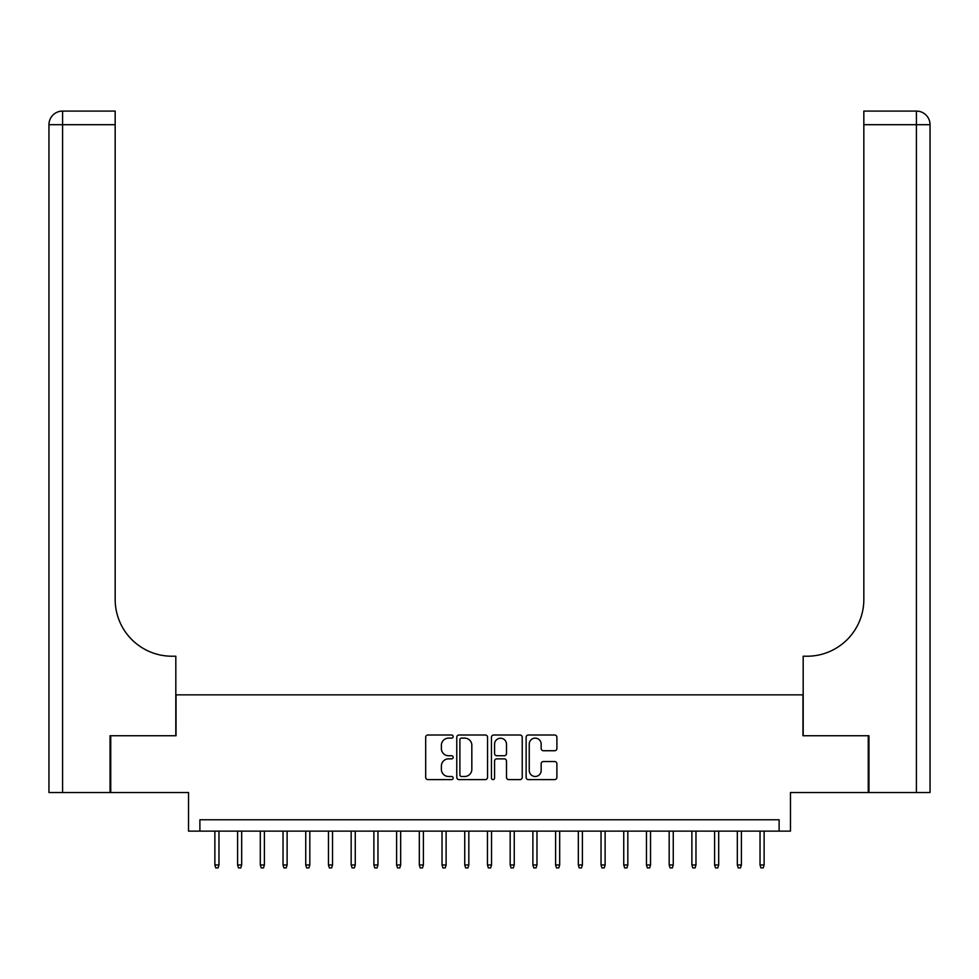 <?xml version="1.0" encoding="UTF-8"?>
<svg xmlns="http://www.w3.org/2000/svg" width="979" height="979" viewBox="0 0 979 979"><rect width="100%" height="100%" fill="white"/><g stroke="black" fill="none" stroke-linecap="round" stroke-linejoin="round"><path stroke-width="1.47" d="M453.155 736.575A1.566 1.566 0 0 0 451.6 735.009L427.909 735.009A2.227 2.227 0 0 0 425.681 737.236L425.681 777.375A2.227 2.227 0 0 0 427.909 779.602L451.6 779.602A1.566 1.566 0 0 0 453.155 778.036A1.566 1.566 0 0 0 451.6 776.482L448.529 776.482A7.134 7.134 0 0 1 441.394 769.347L441.394 766.006A7.134 7.134 0 0 1 448.529 758.872L451.6 758.872A1.566 1.566 0 0 0 453.155 757.305A1.566 1.566 0 0 0 451.6 755.739L448.529 755.739A7.134 7.134 0 0 1 441.394 748.605L441.394 745.264A7.134 7.134 0 0 1 448.529 738.129L451.6 738.129A1.566 1.566 0 0 0 453.155 736.575M554.665 750.734A2.227 2.227 0 0 0 556.892 748.494L556.892 737.236A2.227 2.227 0 0 0 554.665 735.009L528.354 735.009A2.227 2.227 0 0 0 526.127 737.236L526.127 777.375A2.227 2.227 0 0 0 528.354 779.602L554.665 779.602A2.227 2.227 0 0 0 556.892 777.375L556.892 763.767A2.227 2.227 0 0 0 554.665 761.54L543.406 761.54A2.227 2.227 0 0 0 541.167 763.767L541.167 770.51A5.96 5.96 0 0 1 535.207 776.482A5.96 5.96 0 0 1 529.247 770.51L529.247 744.089A5.96 5.96 0 0 1 535.207 738.129A5.96 5.96 0 0 1 541.167 744.089L541.167 748.494A2.227 2.227 0 0 0 543.406 750.734L554.665 750.734M779.113 831.122L790.469 831.122L790.469 792.513L868.263 792.513L868.263 735.731L802.964 735.731L802.964 694.845L176.036 694.845L176.036 735.731L110.737 735.731L110.737 792.513L188.531 792.513L188.531 831.122L779.113 831.122L779.113 819.766L199.887 819.766L199.887 831.122M487.554 737.236A2.227 2.227 0 0 0 485.315 735.009L459.016 735.009A2.227 2.227 0 0 0 456.777 737.236L456.777 777.375A2.227 2.227 0 0 0 459.016 779.602L485.315 779.602A2.227 2.227 0 0 0 487.554 777.375L487.554 737.236M493.685 735.009L519.984 735.009A2.227 2.227 0 0 1 522.223 737.236L522.223 777.375A2.227 2.227 0 0 1 519.984 779.602L508.725 779.602A2.227 2.227 0 0 1 506.498 777.375L506.498 761.099A2.227 2.227 0 0 0 504.271 758.872L496.806 758.872A2.227 2.227 0 0 0 494.566 761.099L494.566 778.036A1.566 1.566 0 0 1 493.012 779.602A1.566 1.566 0 0 1 491.446 778.036L491.446 737.236A2.227 2.227 0 0 1 493.685 735.009M461.464 738.129A1.566 1.566 0 0 0 459.897 739.696L459.897 774.915A1.566 1.566 0 0 0 461.464 776.482L464.695 776.482A7.134 7.134 0 0 0 471.829 769.347L471.829 745.264A7.134 7.134 0 0 0 464.695 738.129L461.464 738.129M506.498 744.211A5.96 5.96 0 0 0 500.538 738.239A5.96 5.96 0 0 0 494.566 744.211L494.566 753.512A2.227 2.227 0 0 0 496.806 755.739L504.271 755.739A2.227 2.227 0 0 0 506.498 753.512L506.498 744.211M218.966 864.971L218.06 867.92L215.784 867.92L214.878 864.971L218.966 864.971L218.966 831.122M214.878 864.971L214.878 831.122M110.052 735.731L175.816 735.731L175.816 656.224L171.949 656.224A56.782 56.782 0 0 1 115.167 599.442L115.167 124.7L62.583 124.7L62.583 792.513L110.052 792.513L110.052 735.731M62.583 792.513L48.95 792.513L48.95 124.7A13.633 13.633 0 0 1 62.583 111.08L115.167 111.08L115.167 124.7M48.95 656.224L48.95 124.7L62.583 124.7L62.583 111.08M171.949 656.224A56.782 56.782 0 0 1 115.167 599.442M868.948 735.731L803.184 735.731L803.184 656.224L807.051 656.224A56.782 56.782 0 0 0 863.833 599.442L863.833 111.08L916.417 111.08A13.633 13.633 0 0 1 930.05 124.7L930.05 792.513L868.948 792.513L868.948 735.731M807.051 656.224A56.782 56.782 0 0 0 863.833 599.442M930.05 124.7A13.633 13.633 0 0 0 916.417 111.08A13.633 13.633 0 0 1 930.05 124.7L863.833 124.7M241.678 864.971L240.773 867.92L238.509 867.92L237.591 864.971L241.678 864.971L241.678 831.122M237.591 864.971L237.591 831.122M264.403 864.971L263.486 867.92L261.222 867.92L260.304 864.971L264.403 864.971L264.403 831.122M260.304 864.971L260.304 831.122M287.116 864.971L286.198 867.92L283.934 867.92L283.029 864.971L287.116 864.971L287.116 831.122M283.029 864.971L283.029 831.122M309.829 864.971L308.923 867.92L306.647 867.92L305.742 864.971L309.829 864.971L309.829 831.122M305.742 864.971L305.742 831.122M332.542 864.971L331.636 867.92L329.36 867.92L328.454 864.971L332.542 864.971L332.542 831.122M328.454 864.971L328.454 831.122M355.255 864.971L354.349 867.92L352.073 867.92L351.167 864.971L355.255 864.971L355.255 831.122M351.167 864.971L351.167 831.122M377.967 864.971L377.062 867.92L374.786 867.92L373.88 864.971L377.967 864.971L377.967 831.122M373.88 864.971L373.88 831.122M400.68 864.971L399.775 867.92L397.511 867.92L396.593 864.971L400.68 864.971L400.68 831.122M396.593 864.971L396.593 831.122M423.405 864.971L422.487 867.92L420.224 867.92L419.318 864.971L423.405 864.971L423.405 831.122M419.318 864.971L419.318 831.122M446.118 864.971L445.212 867.92L442.936 867.92L442.031 864.971L446.118 864.971L446.118 831.122M442.031 864.971L442.031 831.122M468.831 864.971L467.925 867.92L465.649 867.92L464.744 864.971L468.831 864.971L468.831 831.122M464.744 864.971L464.744 831.122M491.544 864.971L490.638 867.92L488.362 867.92L487.456 864.971L491.544 864.971L491.544 831.122M487.456 864.971L487.456 831.122M514.256 864.971L513.351 867.92L511.075 867.92L510.169 864.971L514.256 864.971L514.256 831.122M510.169 864.971L510.169 831.122M536.969 864.971L536.064 867.92L533.788 867.92L532.882 864.971L536.969 864.971L536.969 831.122M532.882 864.971L532.882 831.122M559.682 864.971L558.776 867.92L556.513 867.92L555.595 864.971L559.682 864.971L559.682 831.122M555.595 864.971L555.595 831.122M582.407 864.971L581.489 867.92L579.225 867.92L578.32 864.971L582.407 864.971L582.407 831.122M578.32 864.971L578.32 831.122M605.12 864.971L604.214 867.92L601.938 867.92L601.033 864.971L605.12 864.971L605.12 831.122M601.033 864.971L601.033 831.122M627.833 864.971L626.927 867.92L624.651 867.92L623.745 864.971L627.833 864.971L627.833 831.122M623.745 864.971L623.745 831.122M650.545 864.971L649.64 867.92L647.364 867.92L646.458 864.971L650.545 864.971L650.545 831.122M646.458 864.971L646.458 831.122M673.258 864.971L672.353 867.92L670.077 867.92L669.171 864.971L673.258 864.971L673.258 831.122M669.171 864.971L669.171 831.122M695.971 864.971L695.066 867.92L692.802 867.92L691.884 864.971L695.971 864.971L695.971 831.122M691.884 864.971L691.884 831.122M718.696 864.971L717.778 867.92L715.514 867.92L714.597 864.971L718.696 864.971L718.696 831.122M714.597 864.971L714.597 831.122M741.409 864.971L740.491 867.92L738.227 867.92L737.322 864.971L741.409 864.971L741.409 831.122M737.322 864.971L737.322 831.122M764.122 864.971L763.216 867.92L760.94 867.92L760.034 864.971L764.122 864.971L764.122 831.122M760.034 864.971L760.034 831.122M916.417 792.513L916.417 111.08"/></g></svg>
